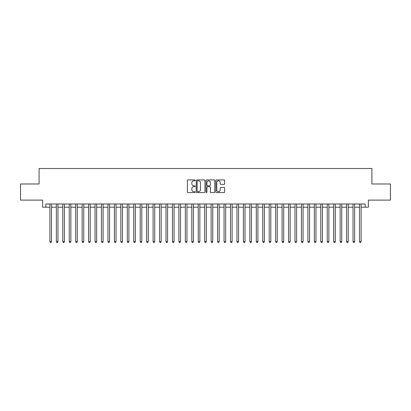 <?xml version="1.0" encoding="UTF-8"?>
<svg xmlns="http://www.w3.org/2000/svg" width="411" height="411" viewBox="0 0 411 411"><rect width="100%" height="100%" fill="white"/><g stroke="black" fill="none" stroke-linecap="round" stroke-linejoin="round"><path stroke-width="0.62" d="M195.179 180.357A0.442 0.442 0 0 0 194.737 179.915L188.012 179.915A0.632 0.632 0 0 0 187.38 180.547L187.38 191.947A0.632 0.632 0 0 0 188.012 192.579L194.737 192.579A0.442 0.442 0 0 0 195.179 192.137A0.442 0.442 0 0 0 194.737 191.69L193.869 191.69A2.024 2.024 0 0 1 191.839 189.666L191.839 188.716A2.024 2.024 0 0 1 193.869 186.692L194.737 186.692A0.442 0.442 0 0 0 195.179 186.245A0.442 0.442 0 0 0 194.737 185.803L193.869 185.803A2.024 2.024 0 0 1 191.839 183.779L191.839 182.828A2.024 2.024 0 0 1 193.869 180.804L194.737 180.804A0.442 0.442 0 0 0 195.179 180.357M224 184.38A0.632 0.632 0 0 0 224.637 183.748L224.637 180.547A0.632 0.632 0 0 0 224 179.915L216.53 179.915A0.632 0.632 0 0 0 215.898 180.547L215.898 191.947A0.632 0.632 0 0 0 216.53 192.579L224 192.579A0.632 0.632 0 0 0 224.637 191.947L224.637 188.084A0.632 0.632 0 0 0 224 187.452L220.805 187.452A0.632 0.632 0 0 0 220.173 188.084L220.173 190A1.695 1.695 0 0 1 218.477 191.69A1.695 1.695 0 0 1 216.787 190L216.787 182.494A1.695 1.695 0 0 1 218.477 180.804A1.695 1.695 0 0 1 220.173 182.494L220.173 183.748A0.632 0.632 0 0 0 220.805 184.38L224 184.38M45.868 207.211L45.868 203.984L365.132 203.984L365.132 207.211L368.359 207.211L368.359 200.116L390.45 200.116L390.45 183.989L371.909 183.989L371.909 168.51L39.091 168.51L39.091 183.989L20.55 183.989L20.55 200.116L42.641 200.116L42.641 207.211L49.895 207.211M204.945 180.547A0.632 0.632 0 0 0 204.313 179.915L196.843 179.915A0.632 0.632 0 0 0 196.211 180.547L196.211 191.947A0.632 0.632 0 0 0 196.843 192.579L204.313 192.579A0.632 0.632 0 0 0 204.945 191.947L204.945 180.547M206.687 179.915L214.157 179.915A0.632 0.632 0 0 1 214.789 180.547L214.789 191.947A0.632 0.632 0 0 1 214.157 192.579L210.961 192.579A0.632 0.632 0 0 1 210.329 191.947L210.329 187.324A0.632 0.632 0 0 0 209.692 186.692L207.576 186.692A0.632 0.632 0 0 0 206.939 187.324L206.939 192.137A0.442 0.442 0 0 1 206.497 192.579A0.442 0.442 0 0 1 206.055 192.137L206.055 180.547A0.632 0.632 0 0 1 206.687 179.915M51.509 207.211L56.348 207.211M57.961 207.211L62.796 207.211M64.409 207.211L69.248 207.211M70.862 207.211L75.696 207.211M77.309 207.211L82.149 207.211M83.757 207.211L88.596 207.211M90.209 207.211L95.044 207.211M96.657 207.211L101.496 207.211M103.11 207.211L107.944 207.211M109.557 207.211L114.397 207.211M116.01 207.211L120.844 207.211M122.457 207.211L127.297 207.211M128.91 207.211L133.745 207.211M135.358 207.211L140.197 207.211M141.805 207.211L146.645 207.211M148.258 207.211L153.092 207.211M154.706 207.211L159.545 207.211M161.158 207.211L165.993 207.211M167.606 207.211L172.445 207.211M174.059 207.211L178.893 207.211M180.506 207.211L185.346 207.211M186.959 207.211L191.793 207.211M193.406 207.211L198.246 207.211M199.854 207.211L204.693 207.211M206.307 207.211L211.146 207.211M212.754 207.211L217.594 207.211M219.207 207.211L224.041 207.211M225.654 207.211L230.494 207.211M232.107 207.211L236.942 207.211M238.555 207.211L243.394 207.211M245.007 207.211L249.842 207.211M251.455 207.211L256.294 207.211M257.908 207.211L262.742 207.211M264.355 207.211L269.195 207.211M270.803 207.211L275.642 207.211M277.255 207.211L282.09 207.211M283.703 207.211L288.543 207.211M290.156 207.211L294.99 207.211M296.603 207.211L301.443 207.211M303.056 207.211L307.89 207.211M309.504 207.211L314.343 207.211M315.956 207.211L320.791 207.211M322.404 207.211L327.243 207.211M328.851 207.211L333.691 207.211M335.304 207.211L340.138 207.211M341.752 207.211L346.591 207.211M348.204 207.211L353.039 207.211M354.652 207.211L359.491 207.211M361.105 207.211L365.132 207.211M197.537 180.804A0.442 0.442 0 0 0 197.095 181.246L197.095 191.249A0.442 0.442 0 0 0 197.537 191.69L198.456 191.69A2.024 2.024 0 0 0 200.481 189.666L200.481 182.828A2.024 2.024 0 0 0 198.456 180.804L197.537 180.804M210.329 182.53A1.695 1.695 0 0 0 208.634 180.835A1.695 1.695 0 0 0 206.939 182.53L206.939 185.171A0.632 0.632 0 0 0 207.576 185.803L209.692 185.803A0.632 0.632 0 0 0 210.329 185.171L210.329 182.53M51.509 203.984L51.509 241.653L49.895 241.653L49.895 203.984M51.509 241.653L51.026 242.49L50.378 242.49L49.895 241.653M57.961 203.984L57.961 241.653L56.348 241.653L56.348 203.984M57.961 241.653L57.473 242.49L56.831 242.49L56.348 241.653M64.409 203.984L64.409 241.653L62.796 241.653L62.796 203.984M64.409 241.653L63.926 242.49L63.279 242.49L62.796 241.653M70.862 203.984L70.862 241.653L69.248 241.653L69.248 203.984M70.862 241.653L70.373 242.49L69.731 242.49L69.248 241.653M77.309 203.984L77.309 241.653L75.696 241.653L75.696 203.984M77.309 241.653L76.826 242.49L76.179 242.49L75.696 241.653M83.757 203.984L83.757 241.653L82.149 241.653L82.149 203.984M83.757 241.653L83.274 242.49L82.632 242.49L82.149 241.653M90.209 203.984L90.209 241.653L88.596 241.653L88.596 203.984M90.209 241.653L89.726 242.49L89.079 242.49L88.596 241.653M96.657 203.984L96.657 241.653L95.044 241.653L95.044 203.984M96.657 241.653L96.174 242.49L95.532 242.49L95.044 241.653M103.11 203.984L103.11 241.653L101.496 241.653L101.496 203.984M103.11 241.653L102.627 242.49L101.979 242.49L101.496 241.653M109.557 203.984L109.557 241.653L107.944 241.653L107.944 203.984M109.557 241.653L109.074 242.49L108.427 242.49L107.944 241.653M116.01 203.984L116.01 241.653L114.397 241.653L114.397 203.984M116.01 241.653L115.522 242.49L114.88 242.49L114.397 241.653M122.457 203.984L122.457 241.653L120.844 241.653L120.844 203.984M122.457 241.653L121.975 242.49L121.327 242.49L120.844 241.653M128.91 203.984L128.91 241.653L127.297 241.653L127.297 203.984M128.91 241.653L128.422 242.49L127.78 242.49L127.297 241.653M135.358 203.984L135.358 241.653L133.745 241.653L133.745 203.984M135.358 241.653L134.875 242.49L134.227 242.49L133.745 241.653M141.805 203.984L141.805 241.653L140.197 241.653L140.197 203.984M141.805 241.653L141.322 242.49L140.68 242.49L140.197 241.653M148.258 203.984L148.258 241.653L146.645 241.653L146.645 203.984M148.258 241.653L147.775 242.49L147.128 242.49L146.645 241.653M154.706 203.984L154.706 241.653L153.092 241.653L153.092 203.984M154.706 241.653L154.223 242.49L153.58 242.49L153.092 241.653M161.158 203.984L161.158 241.653L159.545 241.653L159.545 203.984M161.158 241.653L160.675 242.49L160.028 242.49L159.545 241.653M167.606 203.984L167.606 241.653L165.993 241.653L165.993 203.984M167.606 241.653L167.123 242.49L166.481 242.49L165.993 241.653M174.059 203.984L174.059 241.653L172.445 241.653L172.445 203.984M174.059 241.653L173.576 242.49L172.928 242.49L172.445 241.653M180.506 203.984L180.506 241.653L178.893 241.653L178.893 203.984M180.506 241.653L180.023 242.49L179.376 242.49L178.893 241.653M186.959 203.984L186.959 241.653L185.346 241.653L185.346 203.984M186.959 241.653L186.471 242.49L185.829 242.49L185.346 241.653M193.406 203.984L193.406 241.653L191.793 241.653L191.793 203.984M193.406 241.653L192.923 242.49L192.276 242.49L191.793 241.653M199.854 203.984L199.854 241.653L198.246 241.653L198.246 203.984M199.854 241.653L199.371 242.49L198.729 242.49L198.246 241.653M206.307 203.984L206.307 241.653L204.693 241.653L204.693 203.984M206.307 241.653L205.824 242.49L205.176 242.49L204.693 241.653M212.754 203.984L212.754 241.653L211.146 241.653L211.146 203.984M212.754 241.653L212.271 242.49L211.629 242.49L211.146 241.653M219.207 203.984L219.207 241.653L217.594 241.653L217.594 203.984M219.207 241.653L218.724 242.49L218.077 242.49L217.594 241.653M225.654 203.984L225.654 241.653L224.041 241.653L224.041 203.984M225.654 241.653L225.171 242.49L224.529 242.49L224.041 241.653M232.107 203.984L232.107 241.653L230.494 241.653L230.494 203.984M232.107 241.653L231.624 242.49L230.977 242.49L230.494 241.653M238.555 203.984L238.555 241.653L236.942 241.653L236.942 203.984M238.555 241.653L238.072 242.49L237.424 242.49L236.942 241.653M245.007 203.984L245.007 241.653L243.394 241.653L243.394 203.984M245.007 241.653L244.519 242.49L243.877 242.49L243.394 241.653M251.455 203.984L251.455 241.653L249.842 241.653L249.842 203.984M251.455 241.653L250.972 242.49L250.325 242.49L249.842 241.653M257.908 203.984L257.908 241.653L256.294 241.653L256.294 203.984M257.908 241.653L257.42 242.49L256.777 242.49L256.294 241.653M264.355 203.984L264.355 241.653L262.742 241.653L262.742 203.984M264.355 241.653L263.872 242.49L263.225 242.49L262.742 241.653M270.803 203.984L270.803 241.653L269.195 241.653L269.195 203.984M270.803 241.653L270.32 242.49L269.678 242.49L269.195 241.653M277.255 203.984L277.255 241.653L275.642 241.653L275.642 203.984M277.255 241.653L276.773 242.49L276.125 242.49L275.642 241.653M283.703 203.984L283.703 241.653L282.09 241.653L282.09 203.984M283.703 241.653L283.22 242.49L282.578 242.49L282.09 241.653M290.156 203.984L290.156 241.653L288.543 241.653L288.543 203.984M290.156 241.653L289.673 242.49L289.025 242.49L288.543 241.653M296.603 203.984L296.603 241.653L294.99 241.653L294.99 203.984M296.603 241.653L296.12 242.49L295.478 242.49L294.99 241.653M303.056 203.984L303.056 241.653L301.443 241.653L301.443 203.984M303.056 241.653L302.573 242.49L301.926 242.49L301.443 241.653M309.504 203.984L309.504 241.653L307.89 241.653L307.89 203.984M309.504 241.653L309.021 242.49L308.373 242.49L307.89 241.653M315.956 203.984L315.956 241.653L314.343 241.653L314.343 203.984M315.956 241.653L315.468 242.49L314.826 242.49L314.343 241.653M322.404 203.984L322.404 241.653L320.791 241.653L320.791 203.984M322.404 241.653L321.921 242.49L321.274 242.49L320.791 241.653M328.851 203.984L328.851 241.653L327.243 241.653L327.243 203.984M328.851 241.653L328.368 242.49L327.726 242.49L327.243 241.653M335.304 203.984L335.304 241.653L333.691 241.653L333.691 203.984M335.304 241.653L334.821 242.49L334.174 242.49L333.691 241.653M341.752 203.984L341.752 241.653L340.138 241.653L340.138 203.984M341.752 241.653L341.269 242.49L340.627 242.49L340.138 241.653M348.204 203.984L348.204 241.653L346.591 241.653L346.591 203.984M348.204 241.653L347.721 242.49L347.074 242.49L346.591 241.653M354.652 203.984L354.652 241.653L353.039 241.653L353.039 203.984M354.652 241.653L354.169 242.49L353.527 242.49L353.039 241.653M361.105 203.984L361.105 241.653L359.491 241.653L359.491 203.984M361.105 241.653L360.622 242.49L359.974 242.49L359.491 241.653"/></g></svg>
